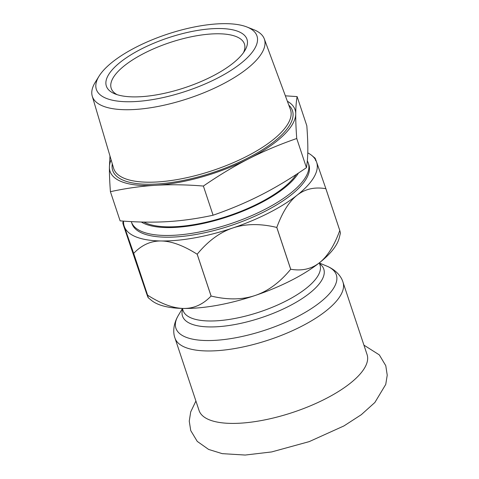 <?xml version="1.0" encoding="UTF-8"?>
<svg xmlns="http://www.w3.org/2000/svg" width="479" height="479" viewBox="0 0 479 479"><rect width="100%" height="100%" fill="white"/><g stroke="black" fill="none" stroke-linecap="round" stroke-linejoin="round"><path stroke-width="0.72" d="M342.988 282.167L367.082 354.61A88.537 31.398 161.6 0 1 319.84 401.612A88.537 31.398 161.6 0 1 223.046 422.933A88.537 31.398 161.6 0 1 199.066 410.503L174.967 338.06C172.823 332.432 173.296 323.894 178.314 315.451A84.538 29.985 161.6 0 0 198.809 340.102A84.538 29.985 161.6 0 0 313.038 307.494A84.538 29.985 161.6 0 0 326.756 266.073C335.833 269.827 341.335 276.377 342.988 282.167A88.537 31.398 161.6 0 1 318.577 316.344A88.537 31.398 161.6 0 1 198.947 350.49A88.537 31.398 161.6 0 1 174.967 338.06M319.517 262.708A101.404 35.967 -18.4 0 0 339.234 237.913L340.443 233.028L339.797 230.495A109.751 38.925 161.6 0 1 339.785 230.513C334.222 245.697 327.468 256.427 319.517 262.708C311.572 268.976 301.968 271.156 290.723 269.246A109.751 38.925 161.6 0 1 290.687 269.264C279.898 282.4 268.06 291.136 255.169 295.477A101.404 35.967 -18.4 0 0 319.517 262.708M183.607 308.452A101.404 35.967 -18.4 0 0 255.169 295.477C242.272 299.818 227.591 300.004 211.113 296.046A109.751 38.925 161.6 0 1 211.077 296.052C203.048 304.452 193.887 308.584 183.607 308.452C173.32 308.308 161.321 303.89 147.604 295.196L148.215 297.722L151.46 300.375A101.404 35.967 -18.4 0 0 183.607 308.452M123.48 225.369C122.385 221.621 122.66 222.011 124.312 226.543L133.671 253.367A109.751 38.925 -18.4 0 0 133.689 253.373L147.604 295.196A109.751 38.925 161.6 0 1 147.586 295.19C148.682 298.938 148.406 298.549 146.754 294.016L123.48 225.369L122.828 222.843L123.265 221.094M290.687 269.264L276.772 227.441A109.751 38.925 -18.4 0 0 276.808 227.423C282.37 212.239 289.124 201.509 297.076 195.228C305.021 188.96 314.625 186.78 325.87 188.69A109.751 38.925 -18.4 0 0 325.882 188.672L316.517 161.848A101.404 35.967 -18.4 0 0 311.817 155.489A101.404 35.967 -18.4 0 0 307.775 152.861M211.077 296.052L197.162 254.229A109.751 38.925 -18.4 0 0 197.198 254.223C207.988 241.087 219.831 232.345 232.722 228.004A101.404 35.967 -18.4 0 0 297.076 195.228A101.404 35.967 -18.4 0 0 316.517 161.848C314.871 157.316 314.595 156.926 315.691 160.681M133.689 253.373C141.718 244.973 150.879 240.841 161.16 240.973A101.404 35.967 -18.4 0 0 232.722 228.004C245.613 223.669 260.301 223.477 276.772 227.441M123.552 221.112A101.404 35.967 -18.4 0 0 124.312 226.543A101.404 35.967 -18.4 0 0 161.16 240.973C171.446 241.117 183.445 245.535 197.162 254.229M147.586 295.19L133.671 253.367M276.808 227.423L290.723 269.246M339.785 230.513L325.87 188.69M197.198 254.223L211.113 296.046M308.29 163.046L308.865 164.776A93.213 33.063 161.6 0 1 230.848 225.567A93.213 33.063 161.6 0 1 131.965 223.621L131.39 221.891A93.213 33.063 -18.4 0 0 224.908 225.561A93.213 33.063 -18.4 0 0 308.901 167.045A93.213 33.063 -18.4 0 0 308.29 163.046A93.213 33.063 -18.4 0 0 307.32 160.878M325.882 188.672L339.797 230.495M143.862 222.076A85.807 30.434 -18.4 0 0 223.495 217.514A85.807 30.434 -18.4 0 0 296.279 174.464M297.118 96.602L306.817 125.767C307.548 135.503 307.883 143.682 307.823 150.304C307.763 156.926 307.302 162.71 306.44 167.668C290.867 178.398 275.706 187.517 260.953 195.025C246.206 202.539 230.249 209.269 213.083 215.215C197.582 218.592 182.481 220.729 167.794 221.621C153.1 222.507 137.21 222.256 120.115 220.855L110.415 191.69C125.917 188.313 141.018 186.175 155.705 185.289A97.506 34.584 -18.4 0 0 248.87 158.693C263.618 151.184 279.574 144.454 296.74 138.509C296.01 128.773 295.675 120.594 295.735 113.972C295.794 107.35 296.256 101.56 297.118 96.602L285.364 95.824M109.972 155.986L109.41 167.153A97.506 34.584 -18.4 0 0 155.705 185.289C170.398 184.397 186.289 184.649 203.383 186.05C218.957 175.326 234.117 166.207 248.87 158.693A97.506 34.584 -18.4 0 0 295.735 113.972A97.506 34.584 -18.4 0 0 287.37 101.249M111.122 159.884A97.506 34.584 -18.4 0 0 109.41 167.153C109.35 173.775 109.685 181.954 110.415 191.69M213.083 215.215L203.383 186.05M306.44 167.668L296.74 138.509M298.453 173.039A87.364 30.985 161.6 0 1 223.448 218.113A87.364 30.985 161.6 0 1 141.323 222.017M257.54 39.625A84.639 30.021 161.6 0 1 165.063 97.129A84.639 30.021 161.6 0 1 99.057 76.149A84.639 30.021 161.6 0 1 167.201 34.225A84.639 30.021 161.6 0 1 246.871 26.974A84.639 30.021 161.6 0 1 257.54 39.625M99.057 76.149L95.255 82.292A90.669 32.159 -18.4 0 0 91.77 92.621A90.669 32.159 -18.4 0 0 92.249 96.153A90.669 32.159 -18.4 0 0 182.822 100.243A90.669 32.159 -18.4 0 0 265.031 43.164A90.669 32.159 -18.4 0 0 264.306 38.919A90.669 32.159 -18.4 0 0 253.601 29.614L246.871 26.974M247.475 42.499A74.107 26.285 -18.4 0 0 159.052 41.116A74.107 26.285 -18.4 0 0 114.762 93.812A74.107 26.285 -18.4 0 0 184.972 87.645A74.107 26.285 -18.4 0 0 244.883 50.523A74.107 26.285 -18.4 0 0 247.475 42.499M117.127 94.668A70.203 24.902 161.6 0 1 111.212 88.328A70.203 24.902 161.6 0 1 110.751 85.316A70.203 24.902 161.6 0 1 174.009 41.242A70.203 24.902 161.6 0 1 244.44 44.008A70.203 24.902 161.6 0 1 244.901 47.02A70.203 24.902 161.6 0 1 243.5 52.63M319.301 262.875L319.984 264.923A72.155 25.591 161.6 0 1 309.53 285.538A72.155 25.591 161.6 0 1 300.094 292.771A72.155 25.591 161.6 0 1 228.806 319.505A72.155 25.591 161.6 0 1 183.056 310.476L182.373 308.428M319.565 263.66A74.437 26.399 161.6 0 1 303.261 297.83A74.437 26.399 161.6 0 1 202.677 326.54A74.437 26.399 161.6 0 1 182.631 309.206M112.308 163.878A94.728 33.596 -18.4 0 0 112.062 166.399A94.728 33.596 -18.4 0 0 202.252 175.817A94.728 33.596 -18.4 0 0 293.082 114.726A94.728 33.596 -18.4 0 0 288.819 105.158M264.306 38.919L290.406 109.446A93.171 33.045 161.6 0 1 291.148 113.81A93.171 33.045 161.6 0 1 206.671 172.458A93.171 33.045 161.6 0 1 113.607 168.261L92.249 96.153M195.911 401.025L190.696 411.916L189.253 421.143L190.744 430.591L197.246 441.387L208.634 449.44L222.244 453.649L245.188 455.05L271.653 451.931L309.218 441.62L343.952 425.921L361.316 414.682L374.871 402.486L385.745 384.415L387.23 375.177L385.781 365.705L379.326 354.897L363.932 345.137M311.817 155.489L315.062 158.142M182.415 308.56L178.314 315.451M319.349 263.007L326.756 266.073"/></g></svg>
